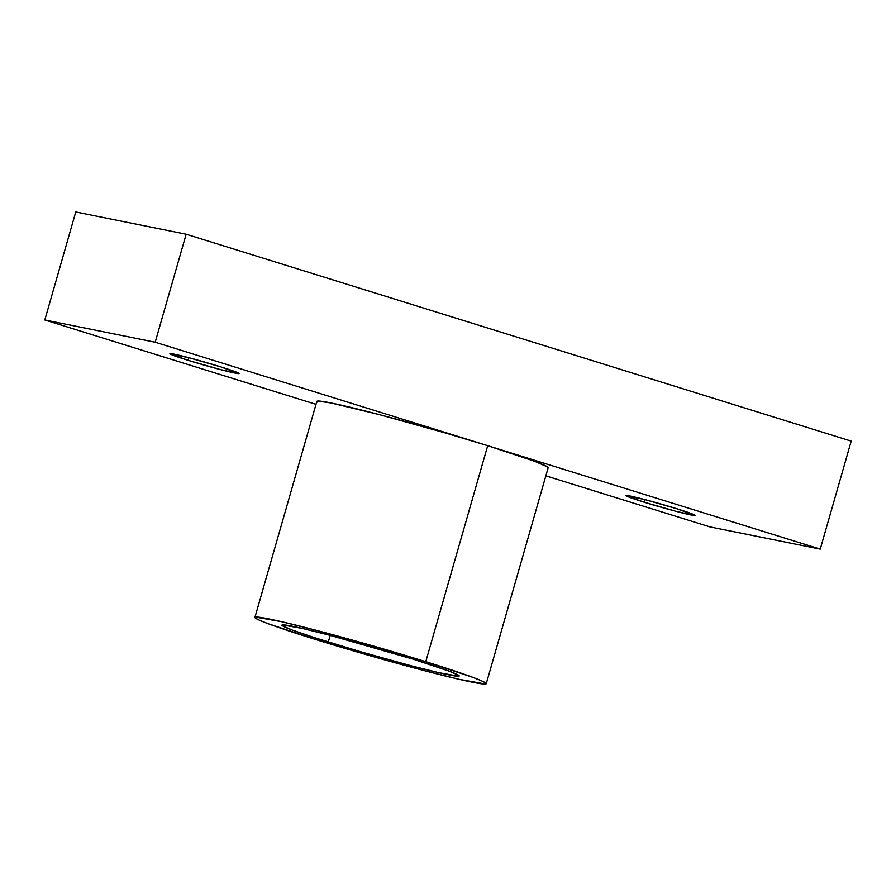 <?xml version="1.0" encoding="UTF-8"?>
<svg xmlns="http://www.w3.org/2000/svg" width="896" height="896" viewBox="0 0 896 896"><rect width="100%" height="100%" fill="white"/><g stroke="black" fill="none" stroke-linecap="round" stroke-linejoin="round"><path stroke-width="1.34" d="M677.04 508.816A35.986 1.523 16 0 1 695.128 515.402A35.986 1.523 16 0 1 644.022 502.152L644.773 499.565L644.022 502.152L676.637 511.504L694.938 515.502L677.04 508.816L644.426 499.475L626.08 495.768L644.022 502.152A35.986 1.523 16 0 1 625.934 495.566A35.986 1.523 16 0 1 677.04 508.816M221.01 366.946A35.986 1.523 16 0 1 239.086 373.531A35.986 1.523 16 0 1 187.992 360.282L188.742 357.694L187.992 360.282L220.606 369.634L238.907 373.621L221.01 366.946L188.395 357.594L170.05 353.898L187.992 360.282A35.986 1.523 16 0 1 169.904 353.696A35.986 1.523 16 0 1 221.01 366.946M547.557 468.026L547.702 467.029L534.89 461.373L487.704 445.682L820.232 549.125L851.2 441.123L186.155 234.226L75.768 211.971L44.8 319.973L315.997 404.342L44.8 319.973L155.187 342.227L487.704 445.682A120.322 5.107 -164 0 0 316.848 401.386L254.912 617.389A120.322 5.107 16 0 1 425.768 661.685L487.704 445.682L444.606 432.734L378.65 414.434L330.859 402.92L317.475 401.072L317.33 402.069M486.248 683.715L548.184 467.712A120.322 5.107 -164 0 0 487.704 445.682L820.232 549.125L851.2 441.123L186.155 234.226L75.768 211.971L44.8 319.973L155.187 342.227L186.155 234.226L155.187 342.227L487.704 445.682L425.768 661.685A120.322 5.107 16 0 1 486.248 683.715A120.322 5.107 16 0 1 315.381 639.419L358.49 652.366L424.435 670.667L459.514 679.403L485.621 684.029L485.766 683.032L481.488 680.781L472.942 677.376L425.768 661.685L382.67 648.738L316.714 630.437L281.646 621.701L255.539 617.075L255.394 618.072L259.672 620.323L268.206 623.728L315.381 639.419A120.322 5.107 16 0 1 254.912 617.389M412.877 659.086A92.21 3.909 16 0 1 459.222 675.965A92.21 3.909 16 0 1 328.283 642.018L330.187 635.376L328.283 642.018A92.21 3.909 16 0 1 281.938 625.139A92.21 3.909 16 0 1 412.877 659.086L449.03 671.115L458.853 675.438L458.741 676.211L438.738 672.661L411.858 665.963L361.312 651.952L313.891 637.459L292.13 630L282.307 625.666L282.419 624.893L302.422 628.443L329.302 635.141L412.877 659.086M820.232 549.125L709.845 526.87L545.854 475.843L709.845 526.87L820.232 549.125"/></g></svg>
